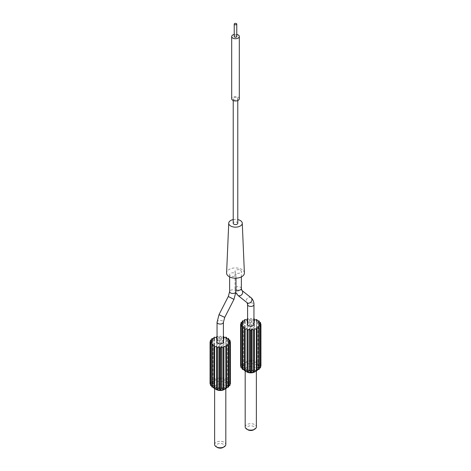 <?xml version="1.0" encoding="UTF-8"?>
<svg xmlns="http://www.w3.org/2000/svg" width="471" height="471" viewBox="0 0 471 471"><rect width="100%" height="100%" fill="white"/><g stroke="black" fill="none" stroke-linecap="round" stroke-linejoin="round"><path stroke-width="0.35" stroke-dasharray="2.35 1.77" d="M235.053 273.315A3.179 1.831 180 0 1 235.983 274.611A3.179 1.831 180 0 1 234.022 276.306A3.179 1.831 180 0 1 230.56 275.906A3.179 1.831 180 0 1 229.63 274.611A3.179 1.831 180 0 1 231.591 272.915A3.179 1.831 180 0 1 235.053 273.315M244.39 272.927A8.896 5.134 0 0 0 241.788 269.424A8.896 5.134 0 0 0 232.197 268.287A8.896 5.134 0 0 0 226.61 272.927M240.44 270.201A3.179 1.831 180 0 1 241.37 271.502A3.179 1.831 180 0 1 239.409 273.192A3.179 1.831 180 0 1 235.947 272.797A3.179 1.831 180 0 1 235.017 271.502A3.179 1.831 180 0 1 236.978 269.806A3.179 1.831 180 0 1 240.44 270.201M233.216 219.58A6.765 3.903 180 0 1 237.784 219.58M237.784 223.26A2.284 1.319 0 0 0 237.119 222.324A2.284 1.319 0 0 0 234.623 222.041A2.284 1.319 0 0 0 233.216 223.26M237.119 97.833A2.284 1.319 180 0 1 237.784 98.763A2.284 1.319 180 0 1 236.377 99.987A2.284 1.319 180 0 1 233.881 99.699A2.284 1.319 180 0 1 233.216 98.763A2.284 1.319 180 0 1 234.623 97.544A2.284 1.319 180 0 1 237.119 97.833M239.309 98.763A3.809 2.202 0 0 0 238.196 97.209A3.809 2.202 0 0 0 234.04 96.732A3.809 2.202 0 0 0 231.691 98.763M234.228 34.442A3.809 2.202 180 0 1 236.772 34.442M236.772 36.52A1.272 0.736 0 0 0 236.401 36.002A1.272 0.736 0 0 0 235.011 35.843A1.272 0.736 0 0 0 234.228 36.52M253.951 324.407A3.179 1.831 0 0 0 253.021 323.112A3.179 1.831 0 0 0 249.559 322.717A3.179 1.831 0 0 0 247.599 324.407M247.599 318.832A10.168 5.87 180 0 1 248.07 318.749L249.5 319.774L250.319 318.549A10.168 5.87 180 0 1 251.231 318.549L252.044 319.774L253.475 318.749A10.168 5.87 180 0 1 253.951 318.832M250.319 318.549L250.319 360.044L249.5 361.269L248.07 360.25A10.168 5.87 0 0 0 247.198 360.415L247.081 361.722L245.173 361.01A10.168 5.87 0 0 0 244.437 361.322L245.026 362.588L242.83 362.246A10.168 5.87 0 0 0 242.288 362.676L243.531 363.777L241.258 363.842A10.168 5.87 0 0 0 240.975 364.348L242.742 365.172L240.616 365.643A10.168 5.87 0 0 0 240.61 365.908M249.5 319.774L249.5 361.269M240.975 366.25L242.742 366.644L240.975 367.468M242.288 367.998L243.531 368.039L242.288 369.14M244.437 369.317L245.026 369.229L244.437 370.494M257.113 370.494L256.524 369.229L257.113 369.317M259.256 369.14L258.02 368.039L259.256 367.998M260.575 367.468L258.803 366.644L260.575 366.25M260.94 365.908A10.168 5.87 0 0 0 260.928 365.643L258.803 365.172L260.575 364.348A10.168 5.87 0 0 0 260.292 363.842L258.02 363.777L259.256 362.676A10.168 5.87 0 0 0 258.72 362.246L256.524 362.588L257.113 361.322A10.168 5.87 0 0 0 256.371 361.01L254.464 361.722L254.346 360.415A10.168 5.87 0 0 0 253.475 360.25L252.044 361.269L251.231 360.044A10.168 5.87 0 0 0 250.319 360.044M245.385 369.017A7.624 4.404 180 0 1 243.148 365.908A7.624 4.404 180 0 1 247.858 361.84A7.624 4.404 180 0 1 256.165 362.794A7.624 4.404 180 0 1 258.396 365.908A7.624 4.404 180 0 1 253.692 369.976A7.624 4.404 180 0 1 245.385 369.017M248.07 360.25L248.07 318.749M247.198 318.914L247.198 360.415M247.081 320.227L247.081 361.722M245.173 361.01L245.173 319.509M244.437 320.998L244.437 361.322M245.026 321.087L245.026 362.588M242.83 362.246L242.83 320.751M242.288 322.317L242.288 362.676M243.531 322.276L243.531 363.777M241.258 363.842L241.258 322.347M240.975 324.066L240.975 364.348M242.742 323.677L242.742 365.172M240.616 365.643L240.616 324.148M242.742 325.143L242.742 366.644M243.531 326.538L243.531 368.039M245.026 327.728L245.026 369.229M256.524 327.728L256.524 369.229M258.02 326.538L258.02 368.039M258.803 325.143L258.803 366.644M260.928 324.148L260.928 365.643M258.803 323.677L258.803 365.172M260.575 364.348L260.575 324.066M260.292 322.347L260.292 363.842M258.02 322.276L258.02 363.777M259.256 362.676L259.256 322.317M258.72 320.751L258.72 362.246M256.524 321.087L256.524 362.588M257.113 361.322L257.113 320.998M256.371 319.509L256.371 361.01M254.464 320.227L254.464 361.722M254.346 360.415L254.346 318.914M253.475 318.749L253.475 360.25M252.044 319.774L252.044 361.269M251.231 360.044L251.231 318.549M257.961 369.447A7.624 4.404 0 0 0 258.396 367.981A7.624 4.404 0 0 0 256.165 364.872A7.624 4.404 0 0 0 247.858 363.918A7.624 4.404 0 0 0 243.148 367.981A7.624 4.404 0 0 0 243.584 369.447M246.822 371.925A5.593 3.226 180 0 1 245.185 369.641A5.593 3.226 180 0 1 248.635 366.662A5.593 3.226 180 0 1 254.729 367.362A5.593 3.226 180 0 1 256.365 369.641A5.593 3.226 180 0 1 254.729 371.925M245.185 426.909A5.593 3.226 180 0 1 248.635 423.929A5.593 3.226 180 0 1 254.729 424.624A5.593 3.226 180 0 1 256.365 426.909M247.899 429.811A4.068 2.349 180 0 1 247.899 426.496A4.068 2.349 180 0 1 253.651 426.496A4.068 2.349 180 0 1 253.651 429.811M223.401 342.046A3.179 1.831 0 0 0 222.471 340.751A3.179 1.831 0 0 0 219.009 340.35A3.179 1.831 0 0 0 217.049 342.046M217.049 336.471A10.168 5.87 180 0 1 217.525 336.388L218.956 337.407L219.769 336.182A10.168 5.87 180 0 1 220.681 336.182L221.5 337.407L222.93 336.388A10.168 5.87 180 0 1 223.401 336.471M213.887 338.637L213.887 378.955L214.476 380.227L212.28 379.885A10.168 5.87 0 0 0 211.744 380.309L212.98 381.41L210.708 381.481A10.168 5.87 0 0 0 210.425 381.981L212.197 382.811L210.072 383.282A10.168 5.87 0 0 0 210.06 383.541M214.476 338.726L214.476 380.227M210.425 383.889L212.197 384.277L210.425 385.101M211.744 385.637L212.98 385.672L211.744 386.773M213.887 386.956L214.476 386.862L213.887 388.133M226.563 388.133L225.974 386.862L226.563 386.956M228.712 386.773L227.469 385.672L228.712 385.637M230.025 385.101L228.258 384.277L230.025 383.889M230.39 383.541A10.168 5.87 0 0 0 230.384 383.282L228.258 382.811L230.025 381.981A10.168 5.87 0 0 0 229.742 381.481L227.469 381.41L228.712 380.309A10.168 5.87 0 0 0 228.17 379.885L225.974 380.227L226.563 378.955A10.168 5.87 0 0 0 225.827 378.643L223.919 379.361L223.802 378.048A10.168 5.87 0 0 0 222.93 377.883L221.5 378.908L220.681 377.683A10.168 5.87 0 0 0 219.769 377.683L218.956 378.908L217.525 377.883A10.168 5.87 0 0 0 216.654 378.048L216.536 379.361L214.629 378.643A10.168 5.87 0 0 0 213.887 378.955M214.835 386.656A7.624 4.404 180 0 1 212.604 383.541A7.624 4.404 180 0 1 217.308 379.479A7.624 4.404 180 0 1 225.615 380.433A7.624 4.404 180 0 1 227.852 383.541A7.624 4.404 180 0 1 223.142 387.609A7.624 4.404 180 0 1 214.835 386.656M212.28 379.885L212.28 338.384M211.744 339.95L211.744 380.309M212.98 339.915L212.98 381.41M210.708 381.481L210.708 339.985M210.425 341.705L210.425 381.981M212.197 341.31L212.197 382.811M210.072 383.282L210.072 341.781M212.197 342.782L212.197 384.277M212.98 344.177L212.98 385.672M214.476 345.367L214.476 386.862M225.974 345.367L225.974 386.862M227.469 344.177L227.469 385.672M228.258 342.782L228.258 384.277M230.384 341.781L230.384 383.282M228.258 341.31L228.258 382.811M230.025 381.981L230.025 341.705M229.742 339.985L229.742 381.481M227.469 339.915L227.469 381.41M228.712 380.309L228.712 339.95M228.17 338.384L228.17 379.885M225.974 338.726L225.974 380.227M226.563 378.955L226.563 338.637M225.827 337.148L225.827 378.643M223.919 337.86L223.919 379.361M223.802 378.048L223.802 336.553M222.93 336.388L222.93 377.883M221.5 337.407L221.5 378.908M220.681 377.683L220.681 336.182M219.769 336.182L219.769 377.683M218.956 337.407L218.956 378.908M217.525 377.883L217.525 336.388M216.654 336.553L216.654 378.048M216.536 337.86L216.536 379.361M214.629 378.643L214.629 337.148M227.416 387.085A7.624 4.404 0 0 0 227.852 385.619A7.624 4.404 0 0 0 225.615 382.505A7.624 4.404 0 0 0 217.308 381.551A7.624 4.404 0 0 0 212.604 385.619A7.624 4.404 0 0 0 213.039 387.085M216.271 389.558A5.593 3.226 180 0 1 214.635 387.28A5.593 3.226 180 0 1 218.085 384.295A5.593 3.226 180 0 1 224.178 384.995A5.593 3.226 180 0 1 225.815 387.28A5.593 3.226 180 0 1 224.178 389.558M214.635 444.547A5.593 3.226 180 0 1 218.085 441.562A5.593 3.226 180 0 1 224.178 442.263A5.593 3.226 180 0 1 225.815 444.547M217.349 447.45A4.068 2.349 180 0 1 217.349 444.129A4.068 2.349 180 0 1 223.101 444.129A4.068 2.349 180 0 1 223.101 447.45M235.983 291.631A3.179 1.831 0 0 0 235.053 290.33A3.179 1.831 0 0 0 231.591 289.936A3.179 1.831 0 0 0 229.63 291.631M241.37 288.517A3.179 1.831 0 0 0 240.44 287.222A3.179 1.831 0 0 0 236.978 286.821A3.179 1.831 0 0 0 235.017 288.517A3.179 1.831 0 0 0 235.947 289.812A3.179 1.831 0 0 0 235.983 289.83M237.896 295.364A3.179 2.585 128.6 0 1 237.743 291.425A3.179 2.585 128.6 0 1 241.599 290.218A3.179 2.585 128.6 0 1 241.858 290.401M251.072 297.76A3.179 2.585 -51.4 0 0 250.813 297.584A3.179 2.585 -51.4 0 0 246.957 298.785A3.179 2.585 -51.4 0 0 247.11 302.723M247.599 304.607A3.179 1.831 180 0 1 249.559 302.912A3.179 1.831 180 0 1 253.021 303.312A3.179 1.831 180 0 1 253.951 304.607M228.294 296.489L233.952 299.385M224.738 317.383L219.08 314.487M217.049 322.241A3.179 1.831 180 0 1 219.009 320.551A3.179 1.831 180 0 1 222.471 320.945A3.179 1.831 180 0 1 223.401 322.241M235.983 278.184L235.983 274.611M237.784 100.523L237.784 98.763M233.216 100.523L233.216 98.763M241.37 276.913L241.37 271.502M235.924 292.85L235.017 288.517L235.017 271.502M243.148 367.981L243.148 365.908M258.396 367.981L258.396 365.908M256.365 370.977L256.365 369.641M245.185 370.977L245.185 369.641M229.63 276.913L229.63 274.611M212.604 385.619L212.604 383.541M227.852 385.619L227.852 383.541M225.815 388.61L225.815 387.28M214.635 388.61L214.635 387.28"/><path stroke-width="0.71" d="M228.735 223.16L226.61 272.927A8.896 5.134 0 0 0 229.212 276.689A8.896 5.134 0 0 0 239.003 277.772A8.896 5.134 0 0 0 244.39 272.927L242.265 223.16A6.765 3.903 180 0 1 238.167 226.845A6.765 3.903 180 0 1 230.719 226.021A6.765 3.903 180 0 1 228.735 223.16A6.765 3.903 180 0 1 233.216 219.58M237.784 219.58A6.765 3.903 180 0 1 240.281 220.499A6.765 3.903 180 0 1 242.265 223.16M233.216 100.523L233.216 223.26A2.284 1.319 0 0 0 233.881 224.19A2.284 1.319 0 0 0 236.377 224.479A2.284 1.319 0 0 0 237.784 223.26L237.784 100.523M231.691 36.52L231.691 98.763A3.809 2.202 0 0 0 232.804 100.323A3.809 2.202 0 0 0 236.96 100.8A3.809 2.202 0 0 0 239.309 98.763L239.309 36.52A3.809 2.202 180 0 1 236.96 38.551A3.809 2.202 180 0 1 232.804 38.074A3.809 2.202 180 0 1 231.691 36.52A3.809 2.202 180 0 1 234.228 34.442M236.772 34.442A3.809 2.202 180 0 1 238.196 34.96A3.809 2.202 180 0 1 239.309 36.52M234.228 24.068L234.228 36.52A1.272 0.736 0 0 0 234.599 37.038A1.272 0.736 0 0 0 235.989 37.197A1.272 0.736 0 0 0 236.772 36.52L236.772 24.068A1.272 0.736 180 0 1 235.989 24.745A1.272 0.736 180 0 1 234.599 24.586A1.272 0.736 180 0 1 234.228 24.068A1.272 0.736 180 0 1 235.011 23.391A1.272 0.736 180 0 1 236.401 23.55A1.272 0.736 180 0 1 236.772 24.068M247.599 304.607L247.599 324.407A3.179 1.831 0 0 0 248.529 325.708A3.179 1.831 0 0 0 251.991 326.103A3.179 1.831 0 0 0 253.951 324.407L253.951 304.607A3.179 1.831 180 0 1 251.991 306.303A3.179 1.831 180 0 1 248.529 305.903A3.179 1.831 180 0 1 247.599 304.607L247.11 302.723A3.179 2.585 -51.4 0 0 247.369 302.9A3.179 2.585 -51.4 0 0 251.231 301.699A3.179 2.585 -51.4 0 0 251.072 297.76C250.878 297.278 254.175 300.439 253.951 304.607M253.951 318.832A10.168 5.87 180 0 1 254.346 318.914L254.464 320.227L256.371 319.509A10.168 5.87 180 0 1 257.113 319.821L256.524 321.087L258.72 320.751A10.168 5.87 180 0 1 259.256 321.175L258.02 322.276L260.292 322.347A10.168 5.87 180 0 1 260.575 322.847L258.803 323.677L260.928 324.148A10.168 5.87 180 0 1 260.94 324.407A10.168 5.87 180 0 1 260.928 324.672L258.803 325.143L260.575 325.967A10.168 5.87 180 0 1 260.292 326.474L258.02 326.538L259.256 327.639A10.168 5.87 180 0 1 258.72 328.069L256.524 327.728L257.113 328.999A10.168 5.87 180 0 1 256.371 329.306L254.464 328.593L254.346 329.906A10.168 5.87 180 0 1 253.475 330.065L252.044 329.046L251.231 330.271A10.168 5.87 180 0 1 250.319 330.271L249.5 329.046L248.07 330.065A10.168 5.87 180 0 1 247.198 329.906L247.081 328.593L245.173 329.306A10.168 5.87 180 0 1 244.437 328.999L245.026 327.728L242.83 328.069A10.168 5.87 180 0 1 242.288 327.639L243.531 326.538L241.258 326.474A10.168 5.87 180 0 1 240.975 325.967L242.742 325.143L240.616 324.672A10.168 5.87 180 0 1 240.61 324.407A10.168 5.87 180 0 1 240.616 324.148L242.742 323.677L240.975 322.847A10.168 5.87 180 0 1 241.258 322.347L243.531 322.276L242.288 321.175A10.168 5.87 180 0 1 242.83 320.751L245.026 321.087L244.437 319.821A10.168 5.87 180 0 1 245.173 319.509L247.081 320.227L247.198 318.914A10.168 5.87 180 0 1 247.599 318.832M240.61 324.407L240.61 365.908A10.168 5.87 0 0 0 240.616 366.173L240.975 366.25M240.975 325.967L240.975 367.468A10.168 5.87 0 0 0 241.258 367.969L242.288 367.998M242.288 327.639L242.288 369.14A10.168 5.87 0 0 0 242.83 369.564L244.437 369.317M244.437 328.999L244.437 370.494A10.168 5.87 0 0 0 245.173 370.807L247.081 370.088L247.198 371.401A10.168 5.87 0 0 0 248.07 371.566L249.5 370.542L250.319 371.772A10.168 5.87 0 0 0 251.231 371.772L252.044 370.542L253.475 371.566A10.168 5.87 0 0 0 254.346 371.401L254.464 370.088L256.371 370.807A10.168 5.87 0 0 0 257.113 370.494L257.113 328.999M257.113 369.317L258.72 369.564A10.168 5.87 0 0 0 259.256 369.14L259.256 327.639M259.256 367.998L260.292 367.969A10.168 5.87 0 0 0 260.575 367.468L260.575 325.967M260.575 366.25L260.928 366.173A10.168 5.87 0 0 0 260.94 365.908L260.94 324.407M244.437 319.821L244.437 320.998M242.288 321.175L242.288 322.317M240.975 322.847L240.975 324.066M240.616 324.672L240.616 366.173M241.258 326.474L241.258 367.969M242.83 328.069L242.83 369.564M245.173 329.306L245.173 370.807M247.081 328.593L247.081 370.088M247.198 371.401L247.198 329.906M248.07 330.065L248.07 371.566M249.5 329.046L249.5 370.542M250.319 371.772L250.319 330.271M251.231 330.271L251.231 371.772M252.044 329.046L252.044 370.542M253.475 371.566L253.475 330.065M254.346 329.906L254.346 371.401M254.464 328.593L254.464 370.088M256.371 370.807L256.371 329.306M258.72 369.564L258.72 328.069M260.292 367.969L260.292 326.474M260.928 366.173L260.928 324.672M260.575 324.066L260.575 322.847M259.256 322.317L259.256 321.175M257.113 320.998L257.113 319.821M243.584 369.447A7.624 4.404 0 0 0 244.437 370.43M244.614 370.577A7.624 4.404 0 0 0 245.385 371.095L245.385 371.095A7.624 4.404 0 0 0 256.165 371.095A7.624 4.404 0 0 0 256.93 370.577M257.113 370.43A7.624 4.404 0 0 0 257.961 369.447M246.822 371.925L245.385 371.095L246.822 371.925A5.593 3.226 180 0 0 254.729 371.925L256.165 371.095M256.365 370.977L256.365 426.909A5.593 3.226 180 0 1 254.729 429.193A5.593 3.226 180 0 1 246.822 429.193L246.822 429.193A5.593 3.226 180 0 1 245.185 426.909L245.185 370.977M247.899 429.811L246.822 429.193L247.899 429.811A4.068 2.349 180 0 0 253.651 429.811L254.729 429.193M217.979 343.341A3.179 1.831 0 0 0 221.441 343.742A3.179 1.831 0 0 0 223.401 342.046L223.401 322.241A3.179 1.831 180 0 1 221.441 323.936A3.179 1.831 180 0 1 217.979 323.542A3.179 1.831 180 0 1 217.049 322.241L217.049 342.046A3.179 1.831 0 0 0 217.979 343.341M223.401 336.471A10.168 5.87 180 0 1 223.802 336.553L223.919 337.86L225.827 337.148A10.168 5.87 180 0 1 226.563 337.46L225.974 338.726L228.17 338.384A10.168 5.87 180 0 1 228.712 338.814L227.469 339.915L229.742 339.985A10.168 5.87 180 0 1 230.025 340.486L228.258 341.31L230.384 341.781A10.168 5.87 180 0 1 230.39 342.046A10.168 5.87 180 0 1 230.384 342.311L228.258 342.782L230.025 343.606A10.168 5.87 180 0 1 229.742 344.107L227.469 344.177L228.712 345.278A10.168 5.87 180 0 1 228.17 345.702L225.974 345.367L226.563 346.632A10.168 5.87 180 0 1 225.827 346.944L223.919 346.226L223.802 347.539A10.168 5.87 180 0 1 222.93 347.704L221.5 346.685L220.681 347.91A10.168 5.87 180 0 1 219.769 347.91L218.956 346.685L217.525 347.704A10.168 5.87 180 0 1 216.654 347.539L216.536 346.226L214.629 346.944A10.168 5.87 180 0 1 213.887 346.632L214.476 345.367L212.28 345.702A10.168 5.87 180 0 1 211.744 345.278L212.98 344.177L210.708 344.107A10.168 5.87 180 0 1 210.425 343.606L212.197 342.782L210.072 342.311A10.168 5.87 180 0 1 210.06 342.046A10.168 5.87 180 0 1 210.072 341.781L212.197 341.31L210.425 340.486A10.168 5.87 180 0 1 210.708 339.985L212.98 339.915L211.744 338.814A10.168 5.87 180 0 1 212.28 338.384L214.476 338.726L213.887 337.46A10.168 5.87 180 0 1 214.629 337.148L216.536 337.86L216.654 336.553A10.168 5.87 180 0 1 217.049 336.471M213.887 337.46L213.887 338.637M210.06 342.046L210.06 383.541A10.168 5.87 0 0 0 210.072 383.806L210.425 383.889M210.425 343.606L210.425 385.101A10.168 5.87 0 0 0 210.708 385.608L211.744 385.637M211.744 345.278L211.744 386.773A10.168 5.87 0 0 0 212.28 387.203L213.887 386.956M213.887 346.632L213.887 388.133A10.168 5.87 0 0 0 214.629 388.44L216.536 387.727L216.654 389.04A10.168 5.87 0 0 0 217.525 389.199L218.956 388.181L219.769 389.405A10.168 5.87 0 0 0 220.681 389.405L221.5 388.181L222.93 389.199A10.168 5.87 0 0 0 223.802 389.04L223.919 387.727L225.827 388.44A10.168 5.87 0 0 0 226.563 388.133L226.563 346.632M226.563 386.956L228.17 387.203A10.168 5.87 0 0 0 228.712 386.773L228.712 345.278M228.712 385.637L229.742 385.608A10.168 5.87 0 0 0 230.025 385.101L230.025 343.606M230.025 383.889L230.384 383.806A10.168 5.87 0 0 0 230.39 383.541L230.39 342.046M211.744 338.814L211.744 339.95M210.425 340.486L210.425 341.705M210.072 342.311L210.072 383.806M210.708 344.107L210.708 385.608M212.28 345.702L212.28 387.203M214.629 346.944L214.629 388.44M216.536 346.226L216.536 387.727M216.654 389.04L216.654 347.539M217.525 347.704L217.525 389.199M218.956 346.685L218.956 388.181M219.769 389.405L219.769 347.91M220.681 347.91L220.681 389.405M221.5 346.685L221.5 388.181M222.93 389.199L222.93 347.704M223.802 347.539L223.802 389.04M223.919 346.226L223.919 387.727M225.827 388.44L225.827 346.944M228.17 387.203L228.17 345.702M229.742 385.608L229.742 344.107M230.384 383.806L230.384 342.311M230.025 341.705L230.025 340.486M228.712 339.95L228.712 338.814M226.563 338.637L226.563 337.46M213.039 387.085A7.624 4.404 0 0 0 213.887 388.063M214.07 388.21A7.624 4.404 0 0 0 214.835 388.728L214.835 388.728A7.624 4.404 0 0 0 225.615 388.728A7.624 4.404 0 0 0 226.386 388.21M226.563 388.063A7.624 4.404 0 0 0 227.416 387.085M216.271 389.558L214.835 388.728L216.271 389.558A5.593 3.226 180 0 0 224.178 389.558L225.615 388.728M225.815 388.61L225.815 444.547A5.593 3.226 180 0 1 224.178 446.826A5.593 3.226 180 0 1 216.271 446.826L216.271 446.826A5.593 3.226 180 0 1 214.635 444.547L214.635 388.61M217.349 447.45L216.271 446.826L217.349 447.45A4.068 2.349 180 0 0 223.101 447.45L224.178 446.826M235.983 291.631L233.952 299.385L228.294 296.489L229.63 291.631A3.179 1.831 0 0 0 230.56 292.927A3.179 1.831 0 0 0 234.022 293.321A3.179 1.831 0 0 0 235.983 291.631L235.983 278.184M235.983 289.83A3.179 1.831 0 0 0 239.433 290.207A3.179 1.831 0 0 0 241.37 288.517L241.37 276.913M241.37 288.517L241.858 290.401A3.179 2.585 128.6 0 1 242.012 294.34A3.179 2.585 128.6 0 1 238.155 295.541A3.179 2.585 128.6 0 1 237.896 295.364L247.11 302.723M228.294 296.489L219.08 314.487L220.187 315.264L224.738 317.383L233.952 299.385M235.924 292.85L237.896 295.364M241.858 290.401L251.072 297.76M229.63 291.631L229.63 276.913M219.08 314.487L217.049 322.241M223.401 322.241L224.738 317.383"/></g></svg>
